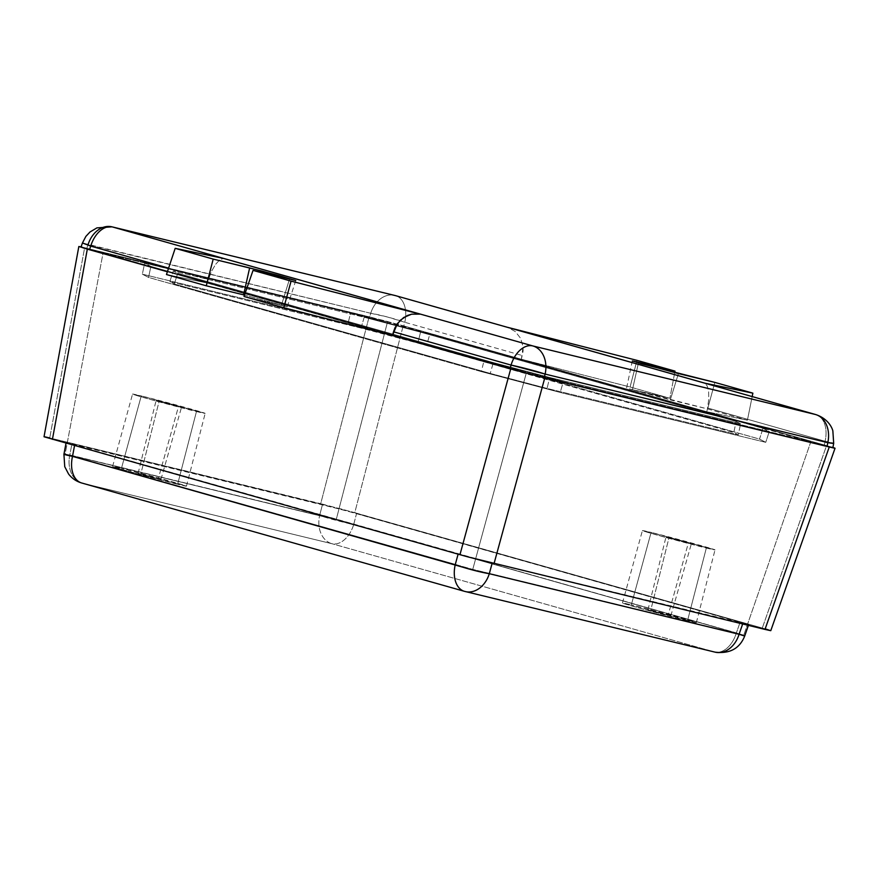 <?xml version="1.0" encoding="UTF-8"?>
<svg xmlns="http://www.w3.org/2000/svg" width="879" height="879" viewBox="0 0 879 879"><rect width="100%" height="100%" fill="white"/><g stroke="black" fill="none" stroke-linecap="round" stroke-linejoin="round"><path stroke-width="0.66" stroke-dasharray="4.39 3.3" d="M158.231 478.791L140.838 473.869L159.187 401L181.557 407.12L178.514 406.472L158.231 478.791L178.514 406.472L156.187 400.384L181.513 407.087L156.143 400.352L159.187 401L140.838 473.869L138.102 473.287L158.231 478.791M668.106 615.278L650.702 610.356L669.062 537.498L691.421 543.607L688.378 542.958L668.106 615.278L688.378 542.958L666.106 536.838L691.388 543.574L666.018 536.849L669.062 537.498L650.702 610.356L647.966 609.773L668.106 615.278M121.445 468.375L141.244 395.924A37.566 0.703 -165.1 0 1 181.492 406.417A37.566 0.703 -165.1 0 1 205.159 413.394A37.566 0.703 -165.1 0 1 196.457 411.548L177.624 484.274A38.226 0.714 14.9 0 0 186.469 486.153A38.226 0.714 14.9 0 0 162.406 479.055A38.226 0.714 14.9 0 0 121.445 468.375L186.359 486.065L138.124 473.99L113.984 467.068L121.445 468.375A38.226 0.714 14.9 0 0 112.6 466.496A38.226 0.714 14.9 0 0 136.663 473.594A38.226 0.714 14.9 0 0 177.624 484.274L196.457 411.548A37.566 0.703 -165.1 0 1 156.198 401.055A37.566 0.703 -165.1 0 1 132.553 394.078A37.566 0.703 -165.1 0 1 141.244 395.924L121.445 468.375M631.32 604.873L651.108 532.41A37.566 0.703 -165.1 0 1 691.366 542.914A37.566 0.703 -165.1 0 1 715.023 549.891A37.566 0.703 -165.1 0 1 706.331 548.046L687.499 620.772A38.226 0.714 14.9 0 0 696.344 622.651A38.226 0.714 14.9 0 0 672.27 615.553A38.226 0.714 14.9 0 0 631.32 604.873L696.223 622.552L647.999 610.487L623.859 603.565L631.32 604.873A38.226 0.714 14.9 0 0 622.464 602.994A38.226 0.714 14.9 0 0 646.537 610.092A38.226 0.714 14.9 0 0 687.499 620.772L706.331 548.046A37.566 0.703 -165.1 0 1 666.073 537.541A37.566 0.703 -165.1 0 1 642.417 530.564A37.566 0.703 -165.1 0 1 651.108 532.41L631.32 604.873M44.027 436.775L45.137 436.885L44.027 436.775M79 246.505L84.626 247.746L49.74 437.94L84.626 247.746L369.125 316.759L320.714 503.678L49.74 437.94L341.92 509.15L765.598 628.968M744.711 636.022L736.404 632.891L740.129 622.167L736.404 632.891L353.688 524.565L356.533 513.589L740.129 622.167L748.534 624.727L742.656 624.002L492.284 562.791L747.699 624.42L343.678 510.062L67.035 442.95L492.152 563.23L74.539 445.598L66.134 442.576L66.013 443.181M80.022 246.68L385.606 320.967L826.568 445.598L762.302 628.035L354.775 512.677L403.197 325.757L832.918 447.455L826.568 445.598L762.302 628.035L770.707 630.595M391.364 335.196L167.384 271.798L207.07 283.005L166.472 274.534L207.07 283.005L208.279 279.368L168.603 268.139L208.279 279.368L211.641 271.084L215.641 264.282L219.728 259.876L223.398 258.437L420.162 314.133L223.398 258.437L219.728 259.876L215.641 264.282L211.641 271.084L207.07 283.005L167.395 271.765L391.364 335.196M834.138 447.84L834.973 448.158M103.063 252.954L526.378 372.773L810.823 441.774L387.507 321.956L103.063 252.954L65.156 454.014L472.759 569.383L743.777 635.132L336.185 519.764L387.507 321.956L810.823 441.774L743.777 635.132L810.823 441.774L526.378 372.773L472.759 569.383L526.378 372.773L103.063 252.954L387.507 321.956L336.185 519.764L65.156 454.014L103.063 252.954M465.244 591.534A25.041 19.118 103.6 0 1 464.826 591.424L714.605 652.02L331.888 543.694L714.605 652.02L464.826 591.424L82.099 483.098L331.888 543.694A25.041 16.163 105.8 0 0 353.688 524.565A25.041 1.373 14.5 0 1 319.604 515.555L69.826 454.97L71.924 443.807L322.461 504.579L319.604 515.555L322.461 504.579L356.533 513.589L353.688 524.565L736.404 632.891L744.546 636.011M714.605 652.02A25.041 16.163 105.8 0 0 736.404 632.891A25.041 16.163 -74.2 0 1 714.605 652.02A25.041 19.118 -76.4 0 0 715.143 652.163M748.534 624.727L748.392 625.398M66.211 442.642L71.924 443.807L69.826 454.97A25.041 0.615 10.7 0 0 63.925 454.267M81.714 483A25.041 16.163 105.8 0 0 82.099 483.098L464.826 591.424A25.041 16.163 -74.2 0 1 464.541 591.358M64.101 454.223L69.826 454.97A25.041 19.118 -76.4 0 0 69.749 455.311A25.041 19.118 103.6 0 1 69.826 454.97L319.604 515.555L353.688 524.565A25.041 16.163 -74.2 0 1 331.888 543.694A25.041 19.118 103.6 0 1 319.604 515.555A25.041 19.118 -76.4 0 0 331.888 543.694L82.099 483.098A25.041 19.118 103.6 0 1 69.661 455.751A25.041 19.118 -76.4 0 0 82.099 483.098M49.74 437.94L45.137 436.885M403.197 325.757L354.775 512.677L320.714 503.678L369.125 316.759L403.197 325.757M743.777 635.132L336.185 519.764L65.156 454.014L472.759 569.383L743.777 635.132M651.108 532.41L643.78 531.136L667.502 537.937L714.913 549.793L651.108 532.41M141.244 395.924L133.916 394.638L157.638 401.439L205.038 413.306L141.244 395.924M832.71 447.653L706.815 411.735L707.573 407.988L825.106 441.258L824.403 445.016L706.815 411.735L747.414 420.206L707.617 408.933L629.32 388.892L669.886 398.253L630.078 386.991L521.379 359.247L386.2 321.165L81.077 247.153L86.801 248.328L88.054 244.714L370.718 313.276L369.718 316.956L86.801 248.328L88.054 244.714L82.516 243.033M243.604 294.85L287.191 306.727L244.01 296.476L287.268 306.793L244.494 295.069M832.885 447.642L824.403 445.016L825.106 441.258L707.573 407.988L708.76 399.187L708.617 391.474L707.188 385.881L704.639 383.134L507.875 327.449L515.303 331.57L520.588 338.261L523.049 346.623L521.379 359.247L403.791 325.966L404.801 322.285L522.335 355.555L404.801 322.285L403.791 325.966L369.718 316.956L370.718 313.276L82.439 242.978M144.65 263.14L350.523 313.078L429.853 334.053L762.983 428.348L769.235 431.589L563.362 381.651L484.032 360.676L150.902 266.392L144.65 263.14L142.343 274.182L347.908 324.054L426.765 344.909L759.533 439.093L765.752 442.324L560.187 392.452L481.329 371.608L148.551 277.412L142.343 274.182L148.551 277.412L150.902 266.392L144.65 263.14L350.523 313.078L347.908 324.054L142.343 274.182L144.65 263.14M395.583 295.652L394.671 295.41A25.041 19.118 -76.4 0 0 370.718 313.276A25.041 2.307 -164.7 0 1 399.879 320.626A25.041 2.307 -164.7 0 1 404.801 322.285L387.342 316.978L370.718 313.276A25.041 19.118 103.6 0 1 394.671 295.41L395.583 295.652A25.041 16.163 -74.2 0 1 405.68 316.308A25.041 16.163 -74.2 0 1 404.801 322.285A25.041 16.163 105.8 0 0 405.68 316.308A25.041 16.163 105.8 0 0 395.968 295.762M111.996 226.837A25.041 19.118 -76.4 0 0 88.054 244.714M833.512 443.39L825.106 441.258A25.041 16.163 105.8 0 0 815.899 414.613A25.041 16.163 -74.2 0 1 825.106 441.258A25.041 0.615 -169.3 0 1 833.688 443.357M361.027 328.054L169.812 281.676L174.295 284.005L490.251 373.432L547.068 388.452L738.272 434.83L733.8 432.512L417.844 343.074L361.027 328.054L364.203 317.253L173.306 270.941L177.745 273.248L174.295 284.005L169.812 281.676L173.306 270.941L169.812 281.676L361.027 328.054L417.844 343.074L420.547 332.152L364.203 317.253L361.027 328.054M350.523 313.078L429.853 334.053L426.765 344.909L347.908 324.054L350.523 313.078M429.853 334.053L762.983 428.348L759.533 439.093L426.765 344.909L429.853 334.053M762.983 428.348L769.235 431.589L765.752 442.324L759.533 439.093L762.983 428.348M769.235 431.589L563.362 381.651L560.187 392.452L765.752 442.324L769.235 431.589M563.362 381.651L484.032 360.676L481.329 371.608L560.187 392.452L563.362 381.651M484.032 360.676L150.902 266.392L148.551 277.412L481.329 371.608L484.032 360.676M736.141 421.481L420.547 332.152L417.844 343.074L733.8 432.512L736.141 421.481L733.8 432.512L738.272 434.83L740.59 423.788L736.141 421.481L420.547 332.152L364.203 317.253L173.306 270.941L177.745 273.248L493.339 362.577L549.683 377.476L740.59 423.788L738.272 434.83L547.068 388.452L549.683 377.476L547.068 388.452L490.251 373.432L493.339 362.577L490.251 373.432L174.295 284.005L177.745 273.248L493.339 362.577L549.683 377.476L740.59 423.788L736.141 421.481M289.477 279.214L281.335 305.529L289.477 279.214M707.573 407.988L706.815 411.735L747.414 420.206L752.171 396.583L747.414 420.206L707.617 408.933L670.292 399.879L678.434 373.564L670.292 399.879L631.034 389.397L669.886 398.253L630.078 386.991L521.379 359.247L523.093 351.095L523.049 346.623L520.588 338.261L515.303 331.57L507.875 327.438L704.639 383.134L707.188 385.881L708.617 391.474L708.76 399.187L707.573 407.988M636.978 360.357L630.078 386.991L636.978 360.357M714.847 382.398L707.617 408.933L714.847 382.398M674.709 372.641L669.886 398.253L674.709 372.641M638.44 362.928L632.561 389.199L638.44 362.928M160.978 479.374L181.557 407.12M670.842 615.86L691.421 543.607M186.469 486.153L205.159 413.394M696.344 622.651L715.023 549.891M622.464 602.994L642.417 530.564M112.6 466.496L132.553 394.078M647.966 609.773L666.018 536.849M138.102 473.287L156.143 400.352M295.751 280.544L287.268 306.793M632.309 360.95L626.617 387.947"/><path stroke-width="1.32" d="M459.959 554.682L44.027 436.775L459.959 554.682L510.688 368.971L391.364 335.196L510.688 368.971L459.959 554.682L468.188 556.967L459.959 554.682M45.137 436.885L49.74 437.94M765.598 628.968L770.619 630.661L764.994 629.419L468.188 556.967L764.994 629.419L829.26 446.993L544.76 377.981L494.02 563.692L544.76 377.981L510.688 368.971L544.76 377.981L829.26 446.993L764.994 629.419L770.707 630.595M81.176 247.087L167.395 271.765L87.318 249.131L52.432 439.335L87.318 249.131L79 246.505M770.784 630.65L835.05 448.224L832.413 447.301L834.138 447.84M833.863 448.048L829.26 446.993L833.863 448.048M82.593 242.989L90.735 246.109L82.439 242.978L81.011 247.098L83.637 248.021L89.482 249.713L90.735 246.109L168.603 268.139L90.735 246.109L89.482 249.713L167.395 271.765L78.835 246.516L44.027 436.775M78.912 246.57L81.923 247.098M66.134 442.576L63.925 454.267A25.041 0.615 10.7 0 0 72.507 456.366L74.539 445.598L72.507 456.366L455.234 564.692A25.041 2.307 15.3 0 0 489.306 573.701L739.085 634.286L742.656 624.002L739.085 634.286L489.306 573.701L492.152 563.23L489.306 573.701A25.041 19.118 103.6 0 1 465.354 591.567A25.041 19.118 103.6 0 1 465.244 591.534M464.541 591.358A25.041 16.163 -74.2 0 1 464.442 591.325A25.041 16.163 -74.2 0 1 455.234 564.692L458.102 554.166L455.234 564.692A25.041 16.163 105.8 0 0 464.442 591.325A25.041 16.163 105.8 0 0 464.826 591.424A25.041 19.118 -76.4 0 0 465.354 591.567A25.041 19.118 -76.4 0 0 489.306 573.701L472.682 569.999L72.507 456.366A25.041 16.163 105.8 0 0 81.714 483A25.041 16.163 -74.2 0 1 72.507 456.366L64.101 454.223M744.546 636.011L739.085 634.286A25.041 19.118 103.6 0 1 715.143 652.163A25.041 19.118 -76.4 0 0 739.085 634.286L744.711 636.022L748.6 624.793M82.099 483.098A25.041 16.163 -74.2 0 1 81.714 483L464.442 591.325L715.143 652.163A25.041 19.118 103.6 0 1 714.605 652.02M80.022 246.68L81.066 246.9M88.054 244.714A25.041 19.118 103.6 0 1 111.996 226.837A25.041 19.118 103.6 0 1 112.534 226.98L395.209 295.553L815.514 414.514A25.041 16.163 -74.2 0 1 815.899 414.613C827.908 418.668 831.963 427.392 832.852 430.842L833.688 443.357A25.041 0.615 -169.3 0 1 827.798 442.653L545.123 374.08A25.041 19.118 -76.4 0 0 532.85 345.941A25.041 19.118 103.6 0 1 545.123 374.08L511.051 365.071A25.041 16.163 -74.2 0 1 532.85 345.941L815.514 414.514L395.209 295.553L112.534 226.98L532.85 345.941A25.041 16.163 105.8 0 0 511.051 365.071L393.506 331.801L395.078 327.537L400.242 320.264L407.504 315.451L411.614 314.188L403.67 317.506L397.352 323.648L392.506 335.481L283.807 307.738L291.07 281.137L283.807 307.738L244.01 296.476L253.053 270.38L291.07 281.137L420.162 314.133L411.614 314.188L420.162 314.089L291.07 281.137L253.053 270.38L295.751 280.544L278.687 275.512L249.625 267.93L243.604 294.85L244.494 295.069L206.279 285.796L213.201 259.096L206.279 285.796L166.472 274.534L206.279 285.796L243.604 294.85L249.625 267.93L213.201 259.096L175.185 248.339L223.409 258.393L175.185 248.339L166.472 274.534L175.185 248.339L213.201 259.096L262.436 271.171L295.663 280.478L253.053 270.38L244.01 296.476L283.807 307.738L392.506 335.481L536.761 375.926L544.167 377.772L545.123 374.08A25.041 1.373 -165.5 0 0 511.051 365.071L393.506 331.801L392.506 335.481L510.095 368.762L511.051 365.071L510.095 368.762L540.75 376.937L829.798 447.048L832.809 447.576L827.084 446.411L827.798 442.653L545.123 374.08L544.167 377.772L827.084 446.411L827.798 442.653L833.611 443.291M395.209 295.553A25.041 19.118 -76.4 0 0 394.671 295.41A25.041 19.118 103.6 0 1 395.209 295.553A25.041 16.163 -74.2 0 1 395.583 295.652A25.041 16.163 105.8 0 0 395.209 295.553M395.583 295.652L815.899 414.613A25.041 16.163 105.8 0 0 815.514 414.514L532.85 345.941L112.534 226.98A25.041 16.163 105.8 0 0 90.735 246.109A25.041 16.163 -74.2 0 1 112.534 226.98A25.041 19.118 -76.4 0 0 111.996 226.837L395.583 295.652A25.041 16.163 105.8 0 1 395.968 295.762M815.514 414.514A25.041 19.118 103.6 0 1 827.798 442.653A25.041 19.118 -76.4 0 0 815.514 414.514M420.162 314.089L223.409 258.393L420.162 314.089M632.309 360.95L678.434 373.564L714.847 382.398L752.863 393.155L752.171 396.583L752.863 393.155L704.639 383.123L752.863 393.155L714.847 382.398L641.494 363.796L633.583 361.137L674.995 371.114L636.978 360.357L507.886 327.406L636.978 360.357L674.995 371.114L674.709 372.641L674.995 371.114L632.298 360.961M507.886 327.406L704.65 383.101L507.875 327.438M715.143 652.163C729.79 653.932 739.646 648.559 744.711 636.022M63.925 454.267L64.738 466.694L68.562 474.001C71.935 478.418 76.33 481.417 81.714 483M82.439 242.978L85.878 236.396L89.988 232.001L96.91 227.881L111.996 226.837M833.688 443.357L832.885 447.642"/></g></svg>
